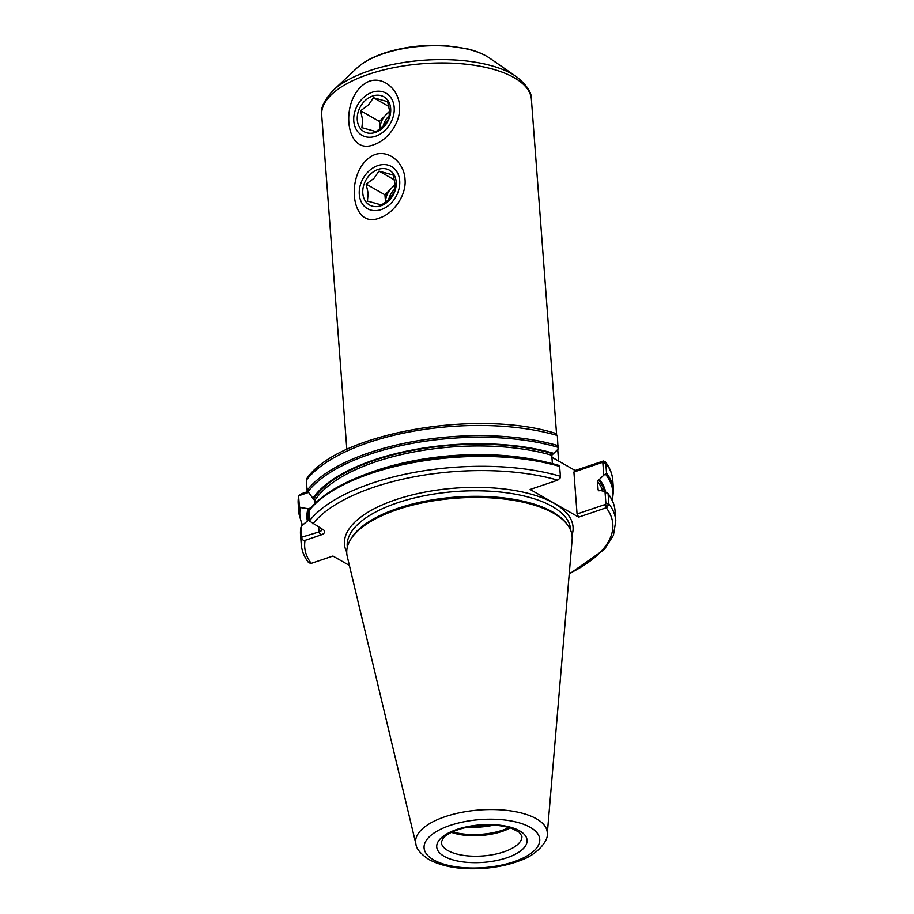 <?xml version="1.0" encoding="UTF-8"?>
<svg xmlns="http://www.w3.org/2000/svg" width="914" height="914" viewBox="0 0 914 914"><rect width="100%" height="100%" fill="white"/><g stroke="black" fill="none" stroke-linecap="round" stroke-linejoin="round"><path stroke-width="1.37" d="M369.279 81.22C384.04 76.17 398.79 90.098 399.487 105.773C401.132 121.334 388.816 139.693 374.043 144.606C343.607 157.174 338.877 94.165 369.279 81.22M374.797 154.592C389.558 149.542 404.308 163.469 405.005 179.144C406.65 194.705 394.334 213.065 379.561 217.978C349.125 230.545 344.395 167.536 374.797 154.592M551.919 457.251L575.146 470.482L603.411 461.022L602.155 462.484L602.84 462.861L603.766 475.177L606.542 473.269L605.776 463.112L605.297 461.776L603.411 461.022M307.55 491.675L301.551 493.697L298.638 495.799L308.224 492.555M603.766 475.177L597.47 481.301L598.122 489.961L604.999 491.629L605.913 503.648L605.308 504.459L606.907 507.544L608.85 503.9L608.107 494.028L604.999 491.629M598.727 490.772A147.611 61.295 -4.3 0 0 598.122 489.961L599.333 490.749M470.436 826.553A39.793 16.521 175.7 0 0 490.715 825.022M493.651 825.148A41.416 17.195 -4.3 0 1 467.545 827.113M321.751 528.898A6.467 2.685 -4.3 0 1 321.934 529.434A6.467 2.685 -4.3 0 1 319.032 531.937L301.677 537.204A157.722 65.5 -4.3 0 0 301.254 544.493C301.78 550.959 304.259 557.049 308.704 562.75L311.217 563.367L332.924 556.043L349.388 565.423M602.155 462.484L573.901 472.024L575.146 470.482M599.481 479.416A150.033 62.301 -4.3 0 1 605.651 491.961M607.787 493.263C612.151 498.85 614.574 504.745 615.065 510.96A157.722 65.5 -4.3 0 0 608.107 494.028L607.056 492.68M605.308 504.459L577.054 513.988L578.653 517.153L606.907 507.544M578.653 517.153L530.12 489.481L557.746 480.158L560.076 478.056M301.791 537.763C302.1 539.763 303.185 540.631 305.059 540.357L320.631 535.101A9.06 3.759 175.7 0 0 323.567 529.949A9.06 3.759 175.7 0 0 323.202 529.72L309.4 520.991A157.722 65.5 -4.3 0 1 560.419 476.297L559.836 478.433M554.867 433.35L557.346 435.498L558.077 449.128L553.781 453.367A150.033 62.301 -4.3 0 0 312.908 498.347L314.747 500.518L314.976 503.465M555.758 433.43C477.554 408.729 338.774 432.882 307.207 477.976L306.327 479.644L307.093 490.372L312.908 498.347M559.619 478.41L560.213 477.611M309.4 520.991L309.126 510.172A156.911 65.168 -4.3 0 1 358.037 477.337A156.911 65.168 -4.3 0 1 549.622 462.941A156.911 65.168 -4.3 0 1 559.517 465.58L560.419 476.297M308.818 510.366C318.655 497.753 335.061 486.751 358.037 477.337L362.138 475.68A150.033 62.301 -4.3 0 1 545.315 461.901L559.517 465.58L559.676 466.426A157.722 65.5 -4.3 0 0 308.658 511.12M298.615 496.405L298.192 503.694A157.722 65.5 -4.3 0 1 298.615 496.405L299.369 506.573L300.329 507.556L307.995 508.664A150.033 62.301 -4.3 0 0 307.344 520.923M301.677 537.204L300.935 527.321L301.7 525.767L309.286 519.506M300.935 527.321L300.512 534.61A157.722 65.5 -4.3 0 1 300.935 527.321M310.737 508.938L307.995 508.664M573.901 472.024L577.054 513.988M552.399 463.627L551.77 455.252L553.781 453.367M415.916 844.079L347.274 556.557A112.993 46.922 -4.3 0 1 349.845 540.825A112.993 46.922 -4.3 0 1 397.362 509.589A112.993 46.922 -4.3 0 1 567.228 524.487A112.993 46.922 -4.3 0 1 572.118 539.648L547.246 834.208C548.377 840.24 537.649 854.716 520.272 860.474C509.589 864.61 497.639 867.215 484.42 868.3C461.753 869.945 443.301 867.043 429.066 859.594C420.691 853.996 416.304 848.832 415.916 844.079A65.991 27.409 -4.3 0 1 445.175 816.659A65.991 27.409 -4.3 0 1 513.668 811.369A65.991 27.409 -4.3 0 1 547.246 834.208M349.845 540.825L350.668 539.34A112.022 46.523 -4.3 0 1 397.784 508.367A112.022 46.523 -4.3 0 1 566.189 523.128L567.228 524.487M509.121 827.57A41.416 17.195 -4.3 0 1 452.613 831.82M510.355 827.935A40.444 16.795 -4.3 0 1 451.447 832.368M366.148 184.114L373.94 178.379L378.979 171.089L393.089 175.02L395.099 184.274L394.357 191.963L389.318 199.252L381.526 204.976L367.417 201.057L368.159 193.368L366.148 184.114L384.943 194.819L395.111 184.514M395.156 185.348A16.178 12.533 -60.3 0 0 391.363 188.318A16.178 12.533 -60.3 0 0 385.537 202.451L384.943 194.819M378.979 171.089L394.425 179.898M365.714 201.583A20.062 15.538 -60.3 0 0 394.642 191.814A20.062 15.538 -60.3 0 0 378.122 169.41A20.062 15.538 -60.3 0 0 365.714 201.583M394.974 188.935A16.178 12.533 -60.3 0 0 388.587 199.96M391.032 203.251A24.267 18.794 119.7 0 1 359.293 194.419A24.267 18.794 119.7 0 1 388.164 165.126A24.267 18.794 119.7 0 1 391.032 203.251M360.63 110.743L368.422 105.007L373.46 97.718L387.57 101.648L389.581 110.902L388.838 118.592L383.8 125.881L376.008 131.605L361.898 127.686L362.641 119.997L360.63 110.743L379.424 121.459L389.593 111.142M389.638 111.976A16.178 12.533 -60.3 0 0 385.845 114.947A16.178 12.533 -60.3 0 0 380.018 129.08L379.424 121.459M373.46 97.718L388.918 106.527M360.196 128.211A20.062 15.538 -60.3 0 0 389.124 118.443A20.062 15.538 -60.3 0 0 372.604 96.039A20.062 15.538 -60.3 0 0 360.196 128.211M389.455 115.564A16.178 12.533 -60.3 0 0 383.069 126.6M385.514 129.879A24.267 18.794 119.7 0 1 353.775 121.048A24.267 18.794 119.7 0 1 382.646 91.754A24.267 18.794 119.7 0 1 385.514 129.879M346.829 449.425L321.694 115.084A105.144 43.666 -4.3 0 1 368.753 74.263A105.144 43.666 -4.3 0 1 474.812 65.34A105.144 43.666 -4.3 0 1 531.388 99.306C531.868 92.645 526.864 85.093 516.364 76.639A103.248 42.878 -4.3 0 0 369.484 70.698A103.248 42.878 -4.3 0 0 333.153 90.417L356.951 68.002A74.685 31.019 -4.3 0 1 383.24 53.743A74.685 31.019 -4.3 0 1 489.481 58.028C483.609 54.04 476.194 50.967 467.225 48.83L446.249 45.7C426.187 44.432 406.913 46.454 388.427 51.79C377.094 55.148 367.839 59.513 360.664 64.871L356.951 68.002M597.47 481.301A147.611 61.295 -4.3 0 1 602.703 491.035M598.499 479.747A148.902 61.832 -4.3 0 1 604.394 491.469M601.538 462.701L602.783 461.159M605.297 461.776C609.741 467.488 612.22 473.578 612.746 480.044A157.722 65.5 -4.3 0 0 605.776 463.112L602.84 462.861M606.542 473.269A157.722 65.5 -4.3 0 1 613.511 490.212L612.746 480.044M605.696 474.469A156.911 65.168 -4.3 0 1 612.094 500.118M569.205 574.129L604.394 549.417L613.408 535.387L615.808 520.831A157.722 65.5 -4.3 0 0 608.85 503.9L605.913 503.648M569.251 573.558A154.489 64.151 -4.3 0 0 606.29 507.818L604.691 504.665M312.919 523.859A154.489 64.151 -4.3 0 1 557.746 480.158M311.217 563.367A154.489 64.151 -4.3 0 1 305.059 540.357M346.737 552.125A114.616 47.597 -4.3 0 1 455.183 488.133A114.616 47.597 -4.3 0 1 571.993 535.181M307.755 491.961A156.911 65.168 -4.3 0 1 558.146 447.357M307.093 490.372A157.722 65.5 -4.3 0 1 558.111 445.666M306.327 480.204A157.722 65.5 -4.3 0 1 557.346 435.498M302.226 525.31L298.958 513.862A157.722 65.5 -4.3 0 1 299.369 506.573M302.523 525.047A156.911 65.168 -4.3 0 1 300.329 507.556M320.631 535.101L319.032 531.937L318.678 527.138M308.338 520.077A148.902 61.832 -4.3 0 1 309.229 508.241M433.624 859.903A57.993 24.084 -4.3 0 1 478.456 819.721A57.993 24.084 -4.3 0 1 533.662 851.185A57.993 24.084 -4.3 0 1 433.624 859.903M347.297 547.269L347.229 546.344A112.022 46.523 -4.3 0 1 397.373 502.849A112.022 46.523 -4.3 0 1 510.355 493.343A112.022 46.523 -4.3 0 1 570.633 529.549L570.702 530.463M376.031 470.561A147.611 61.295 -4.3 0 1 530.817 458.919M314.747 500.518A147.611 61.295 -4.3 0 1 551.77 455.252M313.719 498.816A148.902 61.832 -4.3 0 1 552.81 453.698M521.905 836.173A40.444 16.795 -4.3 0 1 493.788 854.487A40.444 16.795 -4.3 0 1 447.906 850.568A40.444 16.795 -4.3 0 1 441.256 842.24L443.427 837.852C445.232 835.533 452.761 829.935 470.424 826.553C486.328 824.017 500.084 824.622 511.691 828.381L519.163 832.208L521.905 836.173M444.204 856.338A45.289 18.806 -4.3 0 1 479.21 824.954A45.289 18.806 -4.3 0 1 522.328 849.529A45.289 18.806 -4.3 0 1 444.204 856.338M558.591 461.044L557.723 449.482M556.546 433.853L531.388 99.306M489.481 58.028L516.364 76.639M321.694 115.084C320.22 108.56 324.047 100.334 333.153 90.417M612.38 500.723L613.511 490.212M615.808 520.831L615.065 510.96M298.958 513.862L298.192 503.694M301.254 544.493L300.512 534.61"/></g></svg>
